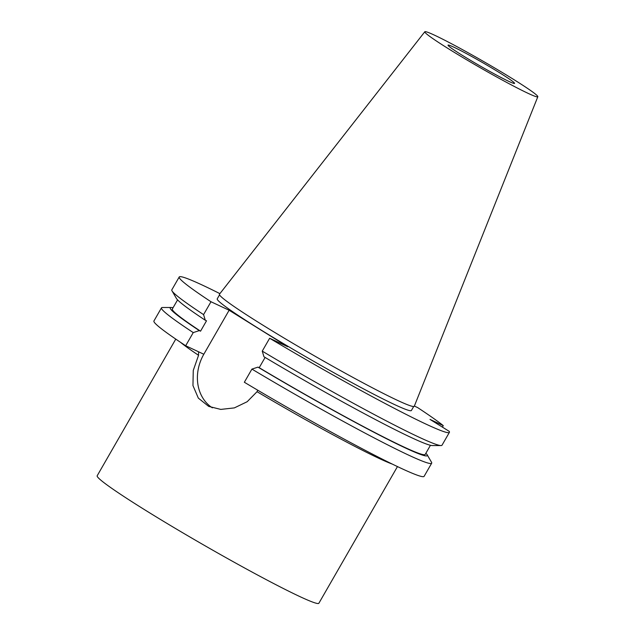 <?xml version="1.0" encoding="UTF-8"?>
<svg xmlns="http://www.w3.org/2000/svg" width="635" height="635" viewBox="0 0 635 635"><rect width="100%" height="100%" fill="white"/><g stroke="black" fill="none" stroke-linecap="round" stroke-linejoin="round"><path stroke-width="0.95" d="M161.48 307.832A155.837 8.43 -150.1 0 0 193.246 332.589L185.682 345.742A155.837 8.43 -150.1 0 1 153.924 320.985L161.48 307.832A155.837 8.43 -150.1 0 1 162.473 307.491L171.196 307.499A148.233 8.017 29.9 0 0 199.319 330.613L200.541 331.184A145.844 7.89 -150.1 0 1 172.331 309.015L177.578 299.879M185.682 345.742L203.819 354.243L229.124 310.245L287.782 346.75L269.645 338.257A155.837 8.43 29.9 0 0 449.405 432.348A155.837 8.43 29.9 0 0 449.239 431.371L429.998 419.402L443.262 425.617A155.837 8.43 29.9 0 0 417.647 407.591L414.361 406.051M424.109 476.345A155.837 8.43 -150.1 0 1 244.348 382.254L251.912 369.102A155.837 8.43 -150.1 0 0 431.673 463.201L424.109 476.345M251.912 369.102L257.977 367.125A148.233 8.017 29.9 0 0 427.077 454.636L431.498 462.224A155.837 8.43 -150.1 0 1 431.673 463.201M193.246 332.589L199.319 330.613M173.045 307.769A148.233 8.017 29.9 0 0 171.196 307.499M427.077 454.636A148.233 8.017 29.9 0 0 426.688 454.073L425.736 453.477M257.977 367.125L259.207 367.697A145.844 7.89 -150.1 0 0 425.196 454.422L430.451 445.286M219.9 293.64A155.837 8.43 29.9 0 0 179.221 276.987A155.837 8.43 29.9 0 0 210.987 301.744L203.581 314.619L205.28 320.238L206.51 320.81L200.541 331.184M265.105 357.441L259.207 367.697M205.28 320.238A148.233 8.017 -150.1 0 1 176.411 298.426L172.022 290.886A155.837 8.43 -150.1 0 1 171.815 289.862L179.221 276.987M441.015 445.572L432.292 445.564A148.233 8.017 -150.1 0 1 263.946 356.751L262.247 351.131A155.837 8.43 -150.1 0 0 441.015 445.572A155.837 8.43 -150.1 0 0 442.008 445.222L449.405 432.348M203.581 314.619A155.837 8.43 -150.1 0 1 172.022 290.886M269.645 338.257L262.247 351.131M443.262 425.617L442.397 427.117M210.987 301.744L229.124 310.245M219.527 294.854L217.233 298.847A111.99 6.056 -150.1 0 0 284.012 343.948A111.99 6.056 -150.1 0 0 394.287 404.439A111.99 6.056 29.9 0 0 411.401 410.496L413.695 406.503M397.105 400.185A112.371 6.08 29.9 0 0 414.298 406.217L537.821 96.726A65.175 3.524 29.9 0 0 498.737 70.382A65.175 3.524 29.9 0 0 434.761 35.298A65.175 3.524 -150.1 0 0 424.815 31.75L219.472 294.188A112.371 6.08 -150.1 0 0 286.091 339.265A112.371 6.08 -150.1 0 0 397.105 400.185M537.821 96.726A65.175 3.524 29.9 0 1 527.852 93.226A65.175 3.524 -150.1 0 1 463.463 57.896A65.175 3.524 -150.1 0 1 424.815 31.75M508.698 81.312A38.362 2.072 -150.1 0 1 470.924 60.587A38.362 2.072 -150.1 0 1 448.048 45.141A38.362 2.072 -150.1 0 1 453.914 47.212A38.362 2.072 -150.1 0 1 491.688 67.937A38.362 2.072 -150.1 0 1 514.556 83.383A38.362 2.072 -150.1 0 1 508.698 81.312M397.462 466.582L318.873 603.25A127.865 6.914 29.9 0 1 299.331 596.336A127.865 6.914 -150.1 0 1 173.426 527.264A127.865 6.914 -150.1 0 1 97.179 475.774L175.768 339.106M257.707 390.184L257.04 391.7L247.182 401.717L234.347 407.9L220.782 409.408L208.677 406.384L198.334 398.121L192.953 385.556L193.262 370.435L198.557 355.298L198.557 351.782M212.368 407.837A41.077 34.48 115.1 0 1 203.819 354.243M198.557 355.298A127.865 6.914 -150.1 0 1 180.491 342.297M392.327 464.106A127.865 6.914 -150.1 0 1 378.73 458.256A127.865 6.914 -150.1 0 1 257.04 391.7"/></g></svg>
